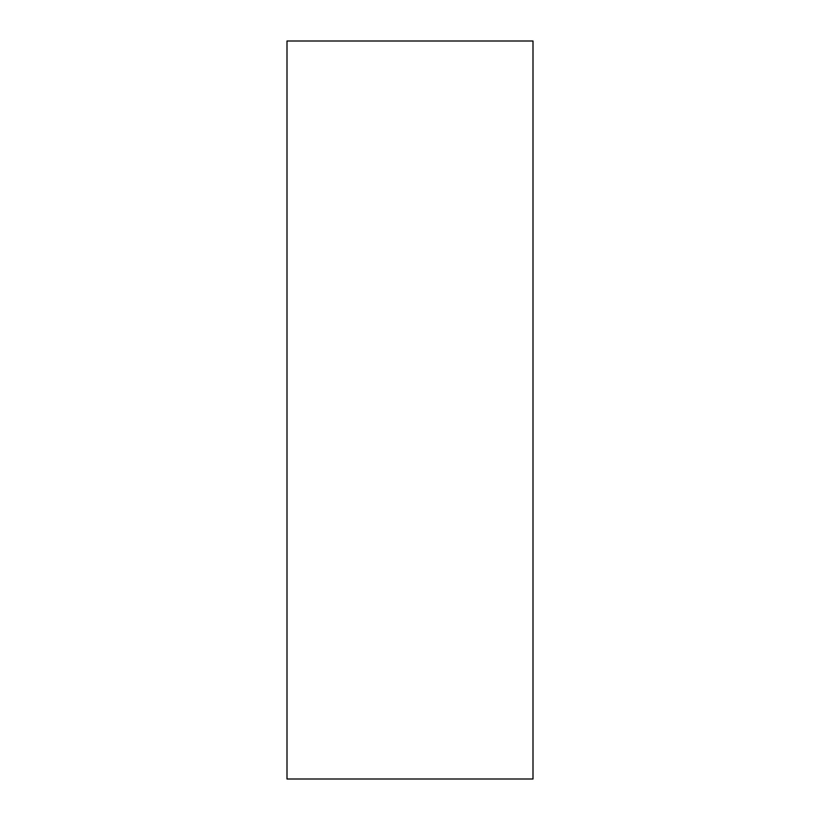 <?xml version="1.0" encoding="UTF-8"?>
<svg xmlns="http://www.w3.org/2000/svg" width="820" height="820" viewBox="0 0 820 820"><rect width="100%" height="100%" fill="white"/><g stroke="black" fill="none" stroke-linecap="round" stroke-linejoin="round"><path stroke-width="1.23" d="M533 779L533 41L287 41L287 779L533 779"/></g></svg>
